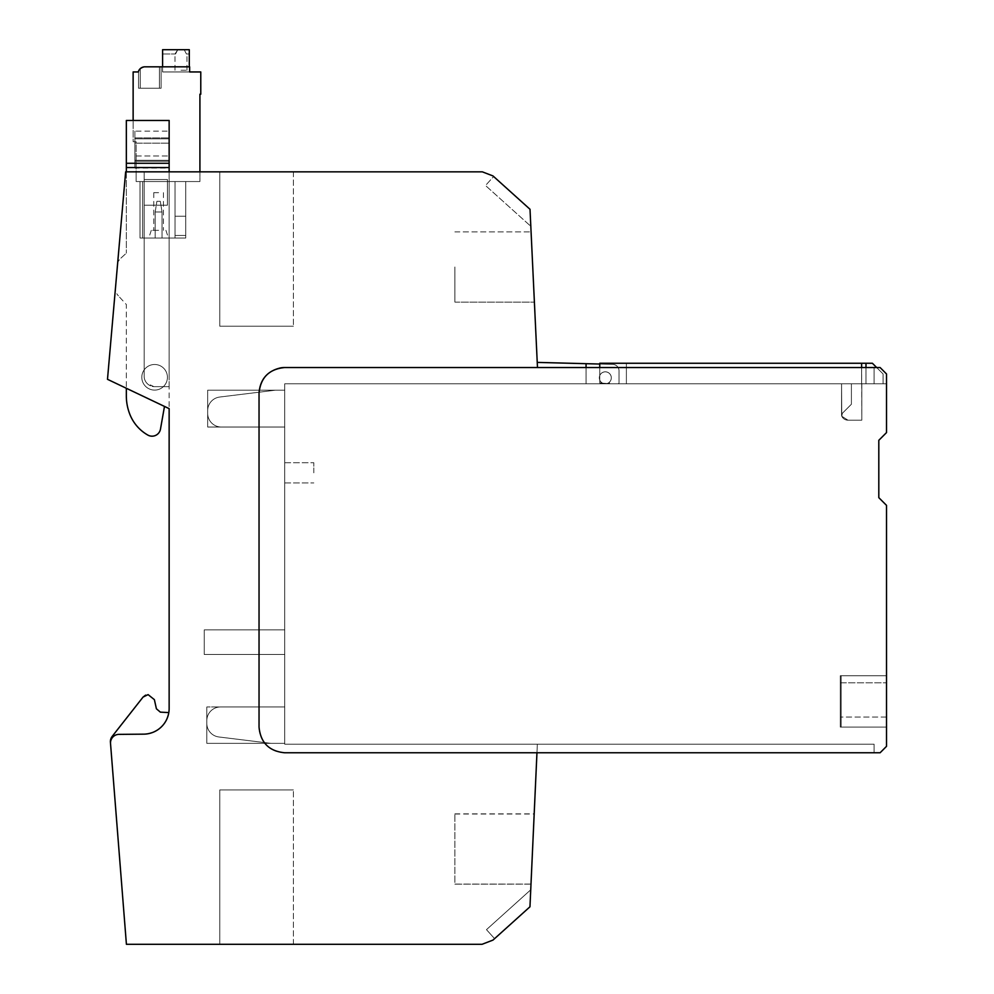 <?xml version="1.0" encoding="UTF-8"?>
<svg xmlns="http://www.w3.org/2000/svg" width="994" height="994" viewBox="0 0 994 994"><rect width="100%" height="100%" fill="white"/><g stroke="black" fill="none" stroke-linecap="round" stroke-linejoin="round"><path stroke-width="0.75" stroke-dasharray="4.97 3.73" d="M219.773 944.3L219.773 789.932L219.773 944.3L219.773 789.932L293.392 789.932L219.773 789.932L293.392 789.932L219.773 789.932L219.773 944.3L219.773 789.932L293.392 789.932L219.773 789.932L219.773 944.3L293.392 944.3L219.773 944.3M536.959 752.769L284.719 752.769C269.113 751.253 260.552 742.692 259.036 727.086C260.552 742.692 269.113 751.253 284.719 752.769C269.125 751.253 260.565 742.692 259.036 727.086L259.036 393.214C260.552 377.621 269.113 369.06 284.719 367.531L880.1 367.531L886.511 373.955L886.511 432.601L878.808 440.305L878.808 497.659L886.511 505.362L886.511 746.345L880.1 752.769L284.719 752.769C269.113 751.253 260.552 742.692 259.036 727.086C260.552 742.692 269.113 751.253 284.719 752.769L880.1 752.769L284.719 752.769C269.125 751.253 260.565 742.692 259.036 727.086C260.552 742.692 269.113 751.253 284.719 752.769C269.125 751.253 260.565 742.692 259.036 727.086C260.552 742.692 269.113 751.253 284.719 752.769L536.959 752.769L537.344 744.208L536.959 752.769L537.344 744.208L536.959 752.769L284.719 752.769C269.113 751.253 260.552 742.692 259.036 727.086C260.552 742.692 269.113 751.253 284.719 752.769L874.099 752.769L874.099 744.208L284.719 744.208L874.099 744.208L284.719 744.208L537.344 744.208L284.719 744.208L537.344 744.208L536.959 752.769L284.719 752.769C269.125 751.253 260.565 742.692 259.036 727.086A25.682 25.682 0 0 0 284.719 752.769L536.959 752.769L284.719 752.769L536.959 752.769L529.964 906.789L492.987 940.088L482.053 944.3L126.412 944.3L110.533 743.611A8.561 8.561 0 0 1 118.982 734.367A8.561 8.561 0 0 0 110.52 743.487L110.421 742.307A8.561 8.561 0 0 1 112.223 736.343A8.561 8.561 0 0 0 110.421 742.307L110.52 743.487A8.561 8.561 0 0 1 118.982 734.367A8.561 8.561 0 0 0 110.52 743.487A8.561 8.561 0 0 1 118.982 734.367A8.561 8.561 0 0 0 110.52 743.487A8.561 8.561 0 0 1 118.982 734.367A8.561 8.561 0 0 0 110.52 743.487A8.561 8.561 0 0 1 118.982 734.367L143.683 734.156A25.682 25.682 0 0 0 168.806 712.586L160.357 712.139L156.406 708.784L154.381 699.652L148.106 694.62L154.381 699.652L156.406 708.784L154.381 699.652L148.106 694.62L154.381 699.652L156.406 708.784L160.357 712.139L156.406 708.784L160.357 712.139L168.806 712.586L169.142 708.474L169.142 386.654L169.142 408.633L107.489 379.31L169.142 408.633L107.489 379.31L125.642 171.838L169.142 171.838L144.18 171.838L144.18 377.198A10.611 10.611 0 0 0 144.205 377.322L144.391 378.453A10.611 10.611 0 0 0 146.863 383.199L153.921 386.654L169.142 386.654L169.142 171.838L169.142 386.654L153.921 386.654A10.611 10.611 0 0 1 144.18 377.198L144.18 171.838L144.18 377.198A10.611 10.611 0 0 0 153.921 386.654L169.142 386.654L153.921 386.654A10.611 10.611 0 0 1 144.18 377.198L144.18 171.838L125.642 171.838L482.338 171.838L492.987 175.938L530.013 209.287L530.821 226.297L530.013 209.287L530.821 226.297L485.519 185.518L493.633 176.51L530.013 209.287L493.633 176.51L485.519 185.518L530.821 226.297L537.481 367.531L284.719 367.531A25.682 25.682 0 0 0 259.036 393.214C260.552 377.621 269.113 369.06 284.719 367.531L537.481 367.531L537.245 362.4L612.764 364.376L537.245 362.4L537.481 367.531L537.245 362.4L537.481 367.531L537.245 362.4L537.481 367.531L284.719 367.531C269.125 369.06 260.565 377.621 259.036 393.214C260.068 379.422 267.324 370.961 280.793 367.842A25.682 25.682 0 0 1 284.719 367.531L537.481 367.531L284.719 367.531C269.125 369.06 260.565 377.621 259.036 393.214C260.552 377.621 269.113 369.06 284.719 367.531L880.1 367.531L886.511 373.955L886.511 432.601L878.808 440.305L878.808 497.659L886.511 505.362L886.511 746.345L880.1 752.769L284.719 752.769L536.959 752.769L537.344 744.208L284.719 744.208L284.719 383.796L586.062 383.796L586.062 363.68L586.062 383.796L586.062 363.68L537.245 362.4L586.062 363.68L586.062 383.796L586.062 363.68L537.245 362.4M293.392 944.3L293.392 789.932L293.392 944.3M199.918 171.838L199.918 181.542L199.918 171.838L136.141 171.838L136.141 181.542L136.141 171.838L199.918 171.838L199.918 181.542L136.141 181.542L136.141 141.732L133.134 141.732L133.134 120.473M199.918 181.542L136.141 181.542L136.141 141.732L133.134 141.732L133.134 71.953L138.278 71.953A6.846 6.846 0 0 1 144.913 66.822L189.643 66.822L189.643 71.953L162.594 71.953L162.594 66.822L189.643 66.822L162.594 66.822L162.594 71.953L162.594 66.822L189.643 66.822L162.594 66.822L189.643 66.822L162.594 66.822L162.594 71.953L162.594 49.7L189.295 49.7L189.295 71.953L162.594 71.953L162.594 49.7L162.594 71.953L162.594 49.7L162.594 53.974L162.594 49.7L189.295 49.7L189.295 71.953L162.594 71.953L200.776 71.953L200.776 94.219L199.918 94.219L199.918 181.542L136.141 181.542L199.918 181.542M175.043 181.542L140.03 181.542C143.434 181.542 143.434 181.542 140.03 181.542C143.434 181.542 143.434 181.542 140.03 181.542L175.043 181.542L140.03 181.542C143.434 181.542 143.434 181.542 140.03 181.542C143.434 181.542 143.434 181.542 140.03 181.542L175.043 181.542L140.03 181.542C143.434 181.542 143.434 181.542 140.03 181.542C143.434 181.542 143.434 181.542 140.03 181.542L175.043 181.542L140.03 181.542L140.03 238.038L175.043 238.038L175.043 181.542L140.03 181.542L140.03 238.038L140.03 181.542L140.03 238.038L140.03 181.542L175.043 181.542L140.03 181.542C143.434 181.542 143.434 181.542 140.03 181.542C143.434 181.542 143.434 181.542 140.03 181.542L185.741 181.542L175.043 181.542L185.741 181.542L175.043 181.542L185.741 181.542L175.043 181.542L175.043 238.038L175.043 181.542L175.043 238.038L140.03 238.038L142.602 238.038L140.03 238.038L140.03 181.542C143.434 181.542 143.434 181.542 140.03 181.542C143.434 181.542 143.434 181.542 140.03 181.542L175.043 181.542L175.043 238.038L175.043 181.542L175.043 238.038L140.03 238.038L175.043 238.038L175.043 181.542L175.043 238.038L175.043 181.542L175.043 238.038L140.03 238.038L140.03 181.542C143.434 181.542 143.434 181.542 140.03 181.542C143.434 181.542 143.434 181.542 140.03 181.542L140.03 238.038L140.03 181.542L140.03 238.038L142.602 238.038L140.03 238.038L140.03 181.542L140.03 238.038L175.043 238.038L175.043 181.542L175.043 238.038L140.03 238.038L140.03 181.542L140.03 238.038L142.602 238.038L140.03 238.038L140.03 181.542L140.03 238.038L175.043 238.038L175.043 181.542L175.043 238.038L140.03 238.038L140.03 181.542L140.03 238.038L142.602 238.038L140.03 238.038L140.03 181.542L140.03 238.038L175.043 238.038L175.043 181.542L175.043 238.038L140.03 238.038L140.03 181.542L140.03 238.038L175.043 238.038L175.043 181.542M219.773 171.838L293.392 171.838L219.773 171.838L293.392 171.838L219.773 171.838L219.773 326.206L293.392 326.206L219.773 326.206L293.392 326.206L219.773 326.206L219.773 171.838M185.741 238.038L185.741 181.542L185.741 238.038L175.043 238.038L185.741 238.038L185.741 181.542L185.741 238.038L175.043 238.038L185.741 238.038L185.741 181.542L185.741 238.038L175.043 238.038L185.741 238.038M204.242 629.873L204.242 654.474L204.242 629.873L284.719 629.873L284.719 654.474L284.719 629.873L284.719 654.474L284.719 629.873L284.719 654.474L284.719 629.873L284.719 654.474L284.719 629.873L284.719 654.474L284.719 629.873L284.719 654.474L284.719 629.873L284.719 654.474L284.719 629.873L284.719 654.474L284.719 629.873L284.719 654.474L284.719 629.873L284.719 654.474L284.719 629.873L284.719 654.474L284.719 629.873L284.719 654.474L284.719 629.873L204.242 629.873L204.242 654.474L284.719 654.474L204.242 654.474L204.242 629.873L284.719 629.873L204.242 629.873L204.242 654.474L284.719 654.474L204.242 654.474L204.242 629.873L284.719 629.873L204.242 629.873L284.719 629.873L204.242 629.873L204.242 654.474L204.242 629.873L204.242 654.474L284.719 654.474L204.242 654.474L204.242 629.873L284.719 629.873L204.242 629.873L284.719 629.873L204.242 629.873L204.242 654.474L204.242 629.873L284.719 629.873L204.242 629.873L204.242 654.474L284.719 654.474L204.242 654.474L204.242 629.873L284.719 629.873L204.242 629.873L204.242 654.474L204.242 629.873L284.719 629.873L204.242 629.873L204.242 654.474L284.719 654.474L204.242 654.474L204.242 629.873L284.719 629.873L204.242 629.873L204.242 654.474L204.242 629.873L284.719 629.873L204.242 629.873L204.242 654.474L284.719 654.474L204.242 654.474L204.242 629.873L284.719 629.873L204.242 629.873L204.242 654.474L204.242 629.873M206.814 743.35L206.814 706.97L284.719 706.97L284.719 743.35L206.814 743.35L206.814 706.97L284.719 706.97L284.719 743.35L284.719 706.97L284.719 743.35L284.719 706.97L284.719 743.35L206.814 743.35L284.719 743.35L284.719 706.97L284.719 743.35L206.814 743.35L284.719 743.35L284.719 706.97L284.719 743.35L284.719 706.97L220.506 706.97A13.692 13.692 0 0 0 206.814 720.662L206.814 743.35L206.814 706.97L206.814 743.35L284.719 743.35L284.719 706.97L220.506 706.97A13.692 13.692 0 0 0 206.814 720.662A13.692 13.692 0 0 1 220.506 706.97L284.719 706.97L220.506 706.97A13.692 13.692 0 0 0 206.814 720.662A13.692 13.692 0 0 1 220.506 706.97A13.692 13.692 0 0 0 206.814 720.662L206.814 723.371A13.692 13.692 0 0 0 218.842 736.964A13.692 13.692 0 0 1 206.814 723.371L206.814 720.662L206.814 723.371A13.692 13.692 0 0 0 218.842 736.964A13.692 13.692 0 0 1 206.814 723.371L206.814 720.662L206.814 723.371A13.692 13.692 0 0 0 218.842 736.964A13.692 13.692 0 0 1 206.814 723.371L206.814 743.35M207.671 427.035L207.671 390.195L207.671 427.035L284.719 427.035L284.719 390.195L284.719 427.035L284.719 390.195L284.719 427.035L207.671 427.035L284.719 427.035L284.719 390.195L284.719 427.035L284.719 390.195L284.719 427.035L284.719 390.195L284.719 427.035L284.719 390.195L284.719 427.035L207.671 427.035L207.671 413.342A13.692 13.692 0 0 0 221.364 427.035L207.671 427.035L207.671 413.342A13.692 13.692 0 0 0 221.364 427.035L284.719 427.035L207.671 427.035L207.671 390.195L284.719 390.195L207.671 390.195L284.719 390.195L207.671 390.195L275.45 390.195L219.699 397.041A13.692 13.692 0 0 0 207.671 410.634L207.671 390.195L284.719 390.195L275.45 390.195L219.699 397.041A13.692 13.692 0 0 0 207.671 410.634L207.671 413.342A13.692 13.692 0 0 0 221.364 427.035L284.719 427.035L221.364 427.035A13.692 13.692 0 0 1 207.671 413.342A13.692 13.692 0 0 0 221.364 427.035A13.692 13.692 0 0 1 207.671 413.342L207.671 427.035M110.52 743.487L110.421 742.307A8.561 8.561 0 0 1 112.223 736.343L143.061 697.08L148.106 694.62L143.061 697.08L112.223 736.343A8.561 8.561 0 0 0 110.421 742.307A8.561 8.561 0 0 1 112.223 736.343A8.561 8.561 0 0 0 110.421 742.307L110.52 743.487L110.421 742.307A8.561 8.561 0 0 1 112.223 736.343L143.061 697.08L148.106 694.62L145.633 695.117M143.683 734.156L118.982 734.367L143.683 734.156C159.164 732.528 167.651 723.967 169.142 708.474A25.682 25.682 0 0 1 143.683 734.156L118.982 734.367L143.683 734.156A25.682 25.682 0 0 0 168.16 715.506A25.682 25.682 0 0 1 143.683 734.156A25.682 25.682 0 0 0 168.806 712.586A25.682 25.682 0 0 1 168.16 715.506A25.682 25.682 0 0 0 168.806 712.586A25.682 25.682 0 0 1 143.683 734.156A25.682 25.682 0 0 0 157.996 729.646A25.682 25.682 0 0 1 143.683 734.156A25.682 25.682 0 0 0 168.806 712.586A25.682 25.682 0 0 1 157.996 729.646M874.099 752.769L874.099 744.208L874.099 752.769L874.099 744.208L284.719 744.208L284.719 383.796L874.099 383.796L874.099 367.531L880.1 367.531L886.511 373.955L886.511 432.601L886.511 373.955L886.511 383.796L886.511 373.955L880.1 367.531L284.719 367.531L874.099 367.531L874.099 383.796L874.099 367.531L874.099 383.796L284.719 383.796L284.719 744.208L284.719 383.796L874.099 383.796L874.099 367.531L880.1 367.531L874.099 367.531L874.099 383.796L874.099 367.531L874.099 383.796L284.719 383.796L284.719 744.208L284.719 383.796L874.099 383.796L874.099 367.531L284.719 367.531L880.1 367.531L563.61 367.531L880.1 367.531L886.511 373.955L880.1 367.531L284.719 367.531C269.113 369.06 260.552 377.621 259.036 393.214C260.552 377.621 269.113 369.06 284.719 367.531C269.113 369.06 260.552 377.621 259.036 393.214C260.552 377.621 269.113 369.06 284.719 367.531C269.125 369.06 260.565 377.621 259.036 393.214L259.036 727.086L259.036 393.214C260.552 377.621 269.113 369.06 284.719 367.531C269.125 369.06 260.565 377.621 259.036 393.214L259.036 727.086L259.036 393.214C260.552 377.621 269.113 369.06 284.719 367.531C269.125 369.06 260.565 377.621 259.036 393.214L259.036 727.086C260.565 742.692 269.125 751.253 284.719 752.769C269.113 751.253 260.552 742.692 259.036 727.086L259.036 393.214C260.552 377.621 269.113 369.06 284.719 367.531L874.099 367.531L874.099 383.796L886.511 383.796L886.511 373.955L880.1 367.531L886.511 373.955L886.511 432.601L878.808 440.305L878.808 497.659L886.511 505.362L886.511 746.345L880.1 752.769L284.719 752.769C269.113 751.253 260.552 742.692 259.036 727.086C260.565 742.692 269.125 751.253 284.719 752.769C269.113 751.253 260.552 742.692 259.036 727.086L259.036 393.214C260.552 377.621 269.113 369.06 284.719 367.531L880.1 367.531L886.511 373.955L886.511 383.796L874.099 383.796L886.511 383.796L886.511 373.955L886.511 383.796L284.719 383.796L284.719 744.208L284.719 383.796L284.719 744.208L284.719 383.796L284.719 744.208L874.099 744.208L874.099 752.769L874.099 744.208L284.719 744.208L284.719 383.796L586.062 383.796L586.062 363.68L586.062 383.796L586.062 363.68L612.764 364.376L599.755 364.04L599.755 382.951L610.502 383.796L861.624 383.796L861.624 363.257L599.755 363.257L599.755 380.043A6.001 6.001 0 0 0 602.65 383.175A6.001 6.001 0 0 1 599.755 380.043A6.001 6.001 0 0 0 602.65 383.175A6.001 6.001 0 0 1 599.755 380.043A6.001 6.001 0 0 0 602.65 383.175A6.001 6.001 0 0 1 599.755 380.043L599.755 382.951L610.502 383.796L865.985 383.796L861.624 383.796L861.624 363.257L861.81 420.189L847.994 420.189L861.81 420.189L847.994 420.189L861.81 420.189L847.994 420.189L861.81 420.189L847.994 420.189L841.794 416.262L842.303 413.355L851.411 404.235L851.411 383.796L861.624 383.796L861.624 367.531L861.624 383.796L865.985 383.796L861.624 383.796L861.624 363.257L861.81 420.189L847.994 420.189A6.846 6.846 -90 0 1 841.794 416.262L847.994 420.189A6.846 6.846 -90 0 1 841.794 416.262L842.303 413.355A2.572 2.572 -90 0 0 841.794 416.262L847.994 420.189A6.846 6.846 -90 0 1 841.794 416.262L842.303 413.355L851.411 404.235L851.411 383.796L861.81 383.796L861.81 420.189L847.994 420.189A6.846 6.846 90 0 1 841.794 416.262L847.994 420.189L861.81 420.189L847.994 420.189A6.846 6.846 90 0 1 841.794 416.262L847.994 420.189L861.81 420.189L861.81 383.796L861.81 420.189L861.81 383.796L861.81 420.189L861.81 383.796L861.81 420.189L861.81 383.796L861.81 420.189L861.81 383.796L851.411 383.796L861.624 383.796L861.624 367.531L861.624 383.796L865.985 383.796L861.624 383.796L861.624 363.257L865.985 363.257L599.755 363.257L626.382 363.257L626.382 383.796L610.502 383.796L861.81 383.796L851.411 383.796L861.624 383.796L861.624 367.531M284.719 472.833L284.719 482.935L284.719 472.833M529.964 906.789L530.734 889.804L486.476 929.651L494.577 938.647L496.751 936.708L494.577 938.647L486.476 929.651L530.734 889.804L529.964 906.789L496.751 936.708L529.964 906.789M530.995 884.088L532.585 849.087L530.995 884.088L454.892 884.151L454.892 813.875L454.892 884.088L530.995 884.088M532.585 849.087C534.635 803.86 534.635 803.86 532.585 849.087C534.635 803.86 534.635 803.86 532.585 849.087M532.585 849.025C534.648 803.798 534.648 803.798 532.585 849.025C534.648 803.798 534.648 803.798 532.585 849.025C530.535 894.252 530.535 894.252 532.585 849.025C530.535 894.252 530.535 894.252 532.585 849.025C530.535 894.265 530.535 894.265 532.598 848.988C530.535 894.265 530.535 894.265 532.598 848.988C534.648 803.699 534.648 803.699 532.598 848.988M532.734 267.001C530.61 221.724 530.61 221.724 532.734 267.001C530.61 221.724 530.61 221.724 532.734 267.001C534.871 312.29 534.871 312.29 532.734 267.001C534.871 312.29 534.871 312.29 532.734 267.001C530.61 221.724 530.61 221.724 532.734 267.001C530.61 221.724 530.61 221.724 532.734 267.001C534.871 312.29 534.871 312.29 532.734 267.001C534.871 312.29 534.871 312.29 532.734 267.001M586.062 367.531L586.062 383.796L284.719 383.796L600.252 383.796A1.069 1.069 0 0 0 601.295 382.491A4.398 4.398 0 0 0 600.749 381.696A6.001 6.001 0 0 1 601.171 373.471A6.001 6.001 0 0 1 609.409 373.421A6.001 6.001 0 0 1 609.931 381.646A4.448 4.448 0 0 0 609.334 382.578A1.069 1.069 0 0 0 610.391 383.796L617.945 383.796L610.391 383.796A1.069 1.069 0 0 1 609.334 382.578A4.448 4.448 0 0 1 609.931 381.646A6.001 6.001 0 0 0 609.409 373.421A6.001 6.001 0 0 0 601.171 373.471A6.001 6.001 0 0 0 600.749 381.696A4.398 4.398 0 0 1 601.295 382.491A1.069 1.069 0 0 1 600.252 383.796A1.069 1.069 0 0 0 601.295 382.491A4.398 4.398 0 0 0 600.749 381.696A6.001 6.001 0 0 1 601.171 373.471A6.001 6.001 0 0 1 609.409 373.421A6.001 6.001 0 0 1 609.931 381.646A4.448 4.448 0 0 0 609.334 382.578A1.069 1.069 0 0 0 610.391 383.796L617.945 383.796A1.069 1.069 0 0 0 619.013 382.727A1.069 1.069 0 0 1 617.945 383.796A1.069 1.069 0 0 0 619.013 382.727A1.069 1.069 0 0 1 617.945 383.796A1.069 1.069 0 0 0 619.013 382.727A1.069 1.069 0 0 1 617.945 383.796L610.391 383.796A1.069 1.069 0 0 1 609.334 382.578A4.448 4.448 0 0 1 609.931 381.646A6.001 6.001 0 0 0 609.409 373.421A6.001 6.001 0 0 0 601.171 373.471A6.001 6.001 0 0 0 600.749 381.696A4.398 4.398 0 0 1 601.295 382.491A1.069 1.069 0 0 1 600.252 383.796A1.069 1.069 0 0 0 601.295 382.491A4.398 4.398 0 0 0 600.749 381.696A6.001 6.001 0 0 1 601.171 373.471A6.001 6.001 0 0 1 609.409 373.421A6.001 6.001 0 0 1 609.931 381.646A6.001 6.001 0 0 0 609.409 373.421A6.001 6.001 0 0 0 601.171 373.471A6.001 6.001 0 0 0 600.749 381.696A4.398 4.398 0 0 1 601.295 382.491A1.069 1.069 0 0 1 600.252 383.796L586.062 383.796L586.062 363.68L612.764 364.376L586.062 363.68L586.062 383.796L586.062 363.68M313.818 472.833L313.818 462.732L313.818 472.833M284.719 383.796L586.062 383.796L284.719 383.796M454.892 267.001L454.892 302.114L454.892 267.001M619.013 382.727L619.013 370.799A6.424 6.424 0 0 0 612.764 364.376A6.424 6.424 0 0 1 619.013 370.799L619.013 382.727L619.013 370.799A6.424 6.424 0 0 0 612.764 364.376A6.424 6.424 0 0 1 619.013 370.799L619.013 382.727L619.013 370.799A6.424 6.424 0 0 0 612.764 364.376A6.424 6.424 0 0 1 619.013 370.799L619.013 382.727M107.489 379.31L125.642 171.838M600.252 383.796L586.062 383.796L600.252 383.796M609.334 382.578A4.448 4.448 0 0 1 609.931 381.646A4.448 4.448 0 0 0 609.334 382.578A1.069 1.069 0 0 0 610.391 383.796A1.069 1.069 0 0 1 609.334 382.578M617.945 383.796L610.391 383.796L617.945 383.796M168.806 712.586L160.357 712.139L168.806 712.586M148.106 694.62L143.061 697.08L148.106 694.62L143.061 697.08L112.223 736.343M293.392 171.838L293.392 326.206L293.392 171.838M876.671 367.531L883.082 373.955L883.082 383.796L883.082 373.955L872.384 363.257L883.082 373.955L883.082 383.796L883.082 373.955L872.384 363.257L883.082 373.955L883.082 383.796L865.985 383.796L865.985 363.257L861.624 363.257L861.624 383.796L684.096 383.796L861.624 383.796L861.624 363.257L872.384 363.257L599.755 363.257L626.382 363.257L626.382 383.796L610.502 383.796L626.382 383.796L626.382 363.257L626.382 383.796L626.382 363.257L626.382 383.796L610.502 383.796L861.624 383.796M599.755 363.257L861.624 363.257L599.755 363.257L599.755 382.951L607.11 383.535A6.001 6.001 0 0 0 606.452 371.918A6.001 6.001 0 0 0 599.755 375.57L599.755 363.257L626.382 363.257L599.755 363.257L599.755 382.951L599.755 380.043L599.755 382.951L607.11 383.535A6.001 6.001 0 0 0 611.31 377.807A6.001 6.001 0 0 1 607.11 383.535L610.502 383.796L607.11 383.535A6.001 6.001 0 0 0 606.452 371.918A6.001 6.001 0 0 0 599.755 375.57A6.001 6.001 0 0 1 611.31 377.807A6.001 6.001 0 0 1 607.11 383.535L599.755 382.951L599.755 380.043L599.755 382.951L607.11 383.535A6.001 6.001 0 0 0 606.452 371.918A6.001 6.001 0 0 0 599.755 375.57L599.755 363.257L626.382 363.257L599.755 363.257L599.755 375.57A6.001 6.001 0 0 1 611.31 377.807A6.001 6.001 0 0 0 599.755 375.57L599.755 363.257M865.985 363.257L865.985 383.796L883.082 383.796L865.985 383.796L883.082 383.796L865.985 383.796L865.985 363.257L872.384 363.257L883.082 373.955L883.082 383.796L865.985 383.796L865.985 367.531M842.303 413.355L851.411 404.235L851.411 383.796L851.411 404.235L851.411 383.796L851.411 404.235L842.303 413.355A2.572 2.572 -90 0 0 841.794 416.262L841.794 416.262A6.846 6.846 90 0 0 847.994 420.189L841.794 416.262A2.572 2.572 -90 0 1 842.303 413.355L851.411 404.235L842.303 413.355M599.755 364.04L599.755 367.531M155.188 212.008L162.034 212.008L162.034 238.038L155.188 238.038L162.034 238.038L155.188 238.038L162.034 238.038L162.034 212.008L160.32 201.31L156.89 201.31L160.32 201.31L162.034 212.008L162.034 238.038L162.034 212.008L160.32 201.31L156.89 201.31L160.32 201.31L162.034 212.008L162.034 238.038L155.188 238.038L162.034 238.038L162.034 212.008L160.32 201.31L156.89 201.31L160.32 201.31L162.034 212.008L155.188 212.008L155.188 238.038L155.188 212.008L156.89 201.31L155.188 212.008L162.034 212.008L155.188 212.008L155.188 238.038L155.188 212.008L156.89 201.31L155.188 212.008L162.034 212.008L155.188 212.008L155.188 238.038L155.188 212.008L156.89 201.31L155.188 212.008M169.142 120.473L169.142 171.838L126.337 171.838L126.337 253.159L126.337 171.838L169.142 171.838L169.142 380.031L169.142 171.838L126.337 171.838L126.337 120.473M169.142 131.121L169.142 138.837L169.142 131.121L134.898 131.121L134.898 138.837L134.898 131.121M169.142 138.837L169.142 161.264L169.142 138.837L134.898 138.837L134.898 155.996L134.898 138.837L169.142 138.837L134.898 138.837M134.898 168.023L134.898 161.264L169.142 161.264L169.142 168.023L169.142 161.264L134.898 161.264L134.898 160.32L169.142 160.32L134.898 160.32L134.898 168.023L169.142 168.023M120.895 258.142L126.337 253.159L120.895 258.142A12.835 12.835 0 0 0 117.677 262.764L115.304 289.9A12.835 12.835 0 0 0 118.398 295.864A12.835 12.835 0 0 1 115.304 289.9L117.677 262.764A12.835 12.835 0 0 1 120.895 258.142M164.482 406.422L160.481 429.11A8.561 8.561 0 0 1 147.833 435.074A41.027 41.027 0 0 1 130.202 415.181A50.085 50.085 0 0 1 126.337 395.898L126.337 304.524L118.398 295.864L126.337 304.524L126.337 388.281M141.807 377.298A12.81 12.81 0 0 0 154.617 390.095A12.81 12.81 0 0 0 167.427 377.298A12.81 12.81 0 0 0 154.617 364.487A12.81 12.81 0 0 0 141.807 377.298A12.81 12.81 0 0 1 154.617 364.487A12.81 12.81 0 0 1 167.427 377.298A12.81 12.81 0 0 1 154.617 390.095A12.81 12.81 0 0 1 141.807 377.298A12.81 12.81 0 0 0 154.617 390.095A12.81 12.81 0 0 0 167.427 377.298A12.81 12.81 0 0 0 154.617 364.487A12.81 12.81 0 0 0 141.807 377.298A12.81 12.81 0 0 0 154.617 390.095A12.81 12.81 0 0 0 167.427 377.298A12.81 12.81 0 0 0 154.617 364.487A12.81 12.81 0 0 0 141.807 377.298M144.18 205.224L144.18 179.541L144.18 205.224L167.427 205.224L167.427 179.541L144.18 179.541L167.427 179.541L144.18 179.541L144.18 205.224L167.427 205.224L167.427 179.541L167.427 205.224L167.427 179.541L144.18 179.541L144.18 205.224L167.427 205.224L144.18 205.224M134.898 155.996L134.898 160.32L169.142 160.32L134.898 160.32L134.898 155.996L169.142 155.996L134.898 155.996M841.558 383.796L861.81 383.796L841.545 383.796L861.81 383.796L841.545 383.796L861.81 383.796L841.545 383.796L841.558 415.132A2.584 2.584 90 0 0 841.794 416.262L841.558 383.796L841.558 415.132A2.584 2.584 90 0 0 841.794 416.262L841.558 383.796L841.558 415.132A2.584 2.584 90 0 0 841.794 416.262L841.558 383.796M886.511 682.803L886.511 727.086L886.511 675.721L840.29 675.721L840.29 682.803L840.29 675.721L886.511 675.721L886.511 727.086L840.29 727.086L840.29 682.803L840.29 727.086L886.511 727.086L886.511 675.721L840.29 675.721L840.29 727.086L840.29 675.721L841.148 675.721L841.148 727.086L841.148 675.721L841.148 727.086L841.148 675.721L841.148 727.086L841.148 675.721L840.29 675.721L840.29 682.803L840.29 675.721L886.511 675.721L886.511 682.803L840.29 682.803L840.29 717.047L840.29 675.721L840.29 727.086L841.148 727.086L840.29 727.086L841.148 727.086L840.29 727.086L840.29 675.721L841.148 675.721L840.29 675.721L840.29 727.086L886.511 727.086L840.29 727.086L840.29 675.721L886.511 675.721L840.29 675.721L840.29 727.086L841.148 727.086L840.29 727.086L840.29 682.803L886.511 682.803M207.671 410.634L207.671 413.342L207.671 410.634A13.692 13.692 0 0 1 219.699 397.041A13.692 13.692 0 0 0 207.671 410.634L207.671 413.342L207.671 410.634A13.692 13.692 0 0 1 219.699 397.041L275.45 390.195L284.719 390.195L275.45 390.195L219.699 397.041A13.692 13.692 0 0 0 207.671 410.634L207.671 413.342L207.671 410.634M270.915 743.35L218.842 736.964L270.915 743.35L284.719 743.35L270.915 743.35L218.842 736.964L270.915 743.35L284.719 743.35L270.915 743.35L218.842 736.964L270.915 743.35L284.719 743.35L270.915 743.35M886.511 746.345L880.1 752.769L886.511 746.345L886.511 505.362L886.511 746.345M878.808 497.659L886.511 505.362L878.808 497.659M886.511 432.601L878.808 440.305L886.511 432.601M886.511 373.955L880.1 367.531L886.511 373.955M886.511 727.086L886.511 717.047L886.511 727.086L840.29 727.086L886.511 727.086L840.29 727.086L840.29 717.047L840.29 727.086L886.511 727.086L840.29 727.086M874.099 383.796L874.099 367.531L874.099 383.796M275.45 390.195L219.699 397.041L275.45 390.195L284.719 390.195L275.45 390.195M841.148 675.721L886.511 675.721M189.643 71.953L189.643 66.822L189.643 71.953M149.833 66.822L161.115 66.822L144.913 66.822L140.266 68.636L144.913 66.822L142.328 67.331M140.266 68.636L140.266 88.218L138.551 88.218L138.551 71.121A6.846 6.846 0 0 1 140.266 68.636L140.266 88.218L159.4 88.218L159.4 66.822L159.4 88.218L138.551 88.218L138.551 71.121A6.846 6.846 0 0 1 140.266 68.636L140.266 88.218L138.551 88.218L138.551 71.121A6.846 6.846 0 0 1 140.266 68.636L140.266 88.218L149.833 88.218L138.551 88.218L138.551 71.121A6.846 6.846 0 0 1 140.266 68.636L140.266 88.218L138.551 88.218L138.551 71.121A6.846 6.846 0 0 1 140.266 68.636L140.266 88.218L138.551 88.218L138.551 71.121A6.846 6.846 0 0 1 140.266 68.636L144.913 66.822M159.4 88.218L161.115 88.218L161.115 66.822L161.115 88.218L159.4 88.218L161.115 88.218L161.115 66.822L161.115 88.218L159.4 88.218L159.4 66.822L159.4 88.218L149.833 88.218L161.115 88.218L161.115 66.822L161.115 88.218L159.4 88.218L159.4 66.822L159.4 88.218L149.833 88.218L159.4 88.218M140.266 88.218L149.833 88.218L140.266 88.218M175.043 216.207L175.043 235.466L185.741 235.466L175.043 235.466L185.741 235.466L175.043 235.466L185.741 235.466L175.043 235.466L175.043 216.207L175.043 235.466L175.043 216.207L175.043 235.466L175.043 216.207L185.741 216.207L175.043 216.207L185.741 216.207L185.741 235.466L185.741 216.207L175.043 216.207L185.741 216.207L185.741 235.466L185.741 216.207L175.043 216.207M140.03 238.038L140.03 181.542L140.03 238.038L142.602 238.038L140.03 238.038M158.605 238.038L168.458 238.038L158.605 238.038M185.741 216.207L185.741 235.466L185.741 216.207M158.605 230.335L151.287 230.335L158.605 230.335M158.605 192.662L153.759 192.662L158.605 192.662M189.295 66.822L189.295 49.7L189.295 53.974L189.295 49.7L189.295 53.974L189.295 49.7L184.213 49.7L186.412 53.974L184.213 49.7L189.295 49.7L189.295 71.953L162.594 71.953L189.295 71.953L162.594 71.953L162.594 49.7L189.295 49.7L162.594 49.7L184.213 49.7L186.412 53.974L189.295 53.974L186.412 53.974L184.213 49.7L189.295 49.7L162.594 49.7L177.764 49.7L175.578 53.974L177.764 49.7L189.295 49.7L189.295 71.953L162.594 71.953L162.594 66.822M162.594 53.974L175.578 53.974L177.764 49.7L175.006 53.974L177.764 49.7L184.213 49.7L186.412 53.974L189.295 53.974L186.412 53.974L184.213 49.7L189.295 49.7L162.594 49.7L162.594 53.974L175.578 53.974L162.594 53.974L175.578 53.974L162.594 53.974L162.594 49.7L184.213 49.7L177.764 49.7L175.578 53.974L162.594 53.974L162.594 49.7L177.764 49.7L162.594 49.7L162.594 53.974M180.995 70.251L186.984 70.251L180.995 70.251M186.412 53.974L189.295 53.974L186.412 53.974M126.337 163.277L169.142 163.277M169.142 167.551L126.337 167.551M134.898 137.893L169.142 137.893L134.898 137.893M134.898 143.161L169.142 143.161L134.898 143.161M134.898 160.32L169.142 160.32M886.511 717.047L840.29 717.047L886.511 717.047M840.29 682.803L841.148 682.803L840.29 682.803M142.602 181.542L142.602 238.038L142.602 181.542M284.719 462.732L313.818 462.732L284.719 462.732M284.719 482.935L313.818 482.935L284.719 482.935M454.892 884.151L530.995 884.151M454.892 814.024L534.176 814.024M454.892 813.962L534.188 813.962M454.892 813.875L534.188 813.875M454.892 302.114L534.399 302.114L454.892 302.114M454.892 231.9L531.082 231.9L454.892 231.9M151.287 230.335L148.765 238.038M165.923 230.335L168.458 238.038M153.759 192.662L153.759 230.335M163.451 192.662L163.451 230.335M175.006 70.251L175.006 53.974M186.984 70.251L186.984 53.974"/><path stroke-width="1.49" d="M874.099 752.769L536.959 752.769L529.964 906.789L492.987 940.088L482.053 944.3L126.412 944.3L110.533 743.611A8.561 8.561 0 0 1 118.982 734.367L143.683 734.156A25.682 25.682 0 0 0 169.142 708.474L169.142 408.633L107.489 379.31L125.642 171.838L482.338 171.838L492.987 175.938L530.013 209.287L537.481 367.531L284.719 367.531A25.682 25.682 0 0 0 280.793 367.842C267.324 370.961 260.068 379.422 259.036 393.214L259.036 392.965M157.996 729.646A25.682 25.682 0 0 0 168.806 712.586L160.357 712.139L156.406 708.784L154.381 699.652L148.106 694.62L143.061 697.08L112.223 736.343L143.061 697.08L145.633 695.117M532.598 848.988C534.648 803.699 534.648 803.699 532.598 848.988M536.959 752.769L284.719 752.769C269.125 751.253 260.565 742.692 259.036 727.086L259.036 393.214C260.552 377.621 269.113 369.06 284.719 367.531L880.1 367.531L886.511 373.955L886.511 432.601L878.808 440.305L878.808 497.659L886.511 505.362L886.511 746.345L880.1 752.769L284.458 752.769M125.642 171.838L107.489 379.31M599.755 364.04L599.755 363.257L599.755 364.04L586.062 363.68L586.062 367.531M586.062 363.68L537.245 362.4M168.806 712.586L160.357 712.139L156.406 708.784L154.381 699.652L148.106 694.62L154.381 699.652L156.406 708.784L154.381 699.652L148.106 694.62M110.52 743.487L110.421 742.307A8.561 8.561 0 0 1 112.223 736.343L143.061 697.08L112.223 736.343M160.357 712.139L156.406 708.784L160.357 712.139M599.755 367.531L599.755 363.257L861.624 363.257L861.624 367.531L861.624 363.257L861.624 367.531L861.624 363.257L872.384 363.257L876.671 367.531M126.337 163.277L126.337 171.838L169.142 171.838L169.142 120.473L126.337 120.473L126.337 163.277L169.142 163.277M126.337 120.473L169.142 120.473M126.337 388.281L126.337 395.898A50.085 50.085 0 0 0 130.202 415.181A41.027 41.027 0 0 0 147.833 435.074A8.561 8.561 0 0 0 160.481 429.11L164.482 406.422M878.808 440.305L878.808 497.659L878.808 440.305M284.719 752.769C269.113 751.253 260.552 742.692 259.036 727.086L259.036 393.214M133.134 120.473L133.134 71.953L138.278 71.953A6.846 6.846 0 0 1 144.913 66.822L189.643 66.822L189.643 71.953L200.776 71.953L200.776 94.219L199.918 94.219L199.918 171.838M144.913 66.822L149.833 66.822M142.328 67.331L140.266 68.636M162.594 66.822L162.594 49.7L189.295 49.7L189.295 66.822M861.624 367.531L861.624 363.257M865.985 367.531L865.985 363.257M126.337 167.551L169.142 167.551"/></g></svg>

